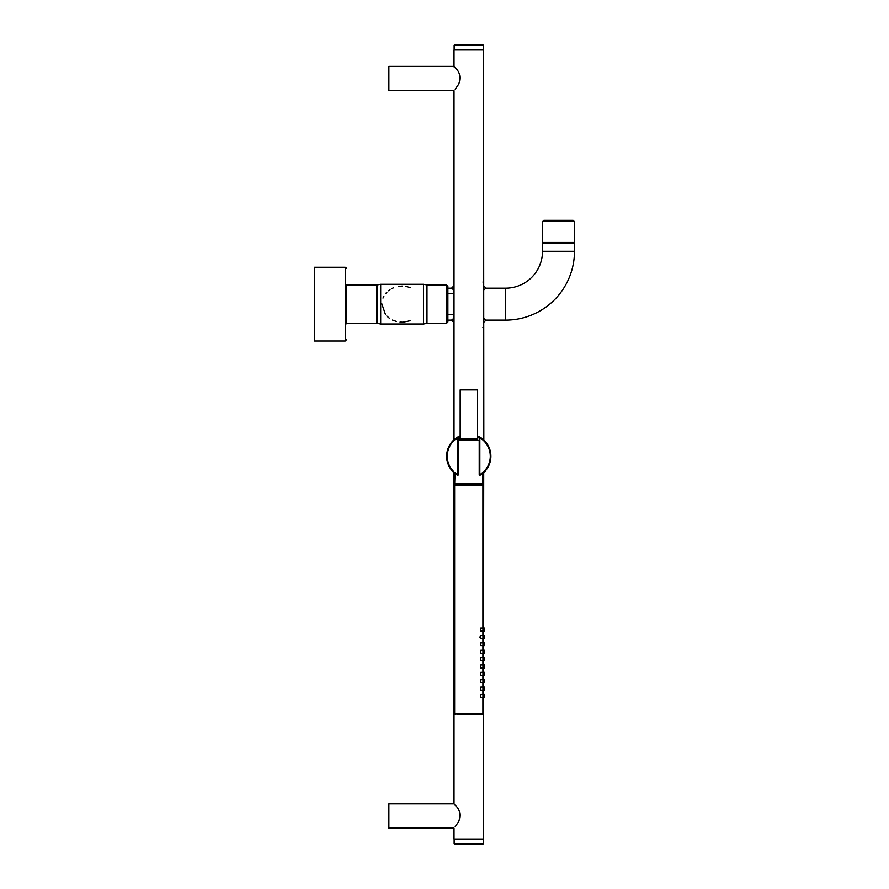 <?xml version="1.0" encoding="UTF-8"?>
<svg xmlns="http://www.w3.org/2000/svg" width="889" height="889" viewBox="0 0 889 889"><rect width="100%" height="100%" fill="white"/><g stroke="black" fill="none" stroke-linecap="round" stroke-linejoin="round"><path stroke-width="1.33" d="M483.527 327.496L482.905 327.496M454.023 318.151L451.568 320.118L454.023 322.585L451.568 320.118L447.878 320.118M483.527 290.136L485.983 288.169L505.641 288.169A36.871 36.871 0 0 0 542.512 251.298L542.512 243.308L574.472 243.308L574.472 251.298A68.831 68.831 0 0 1 505.641 320.118L485.983 320.118L483.527 318.151M454.023 290.136L451.568 288.169L447.878 288.169L447.878 286.325L447.878 321.962L446.656 323.196L446.656 285.091L447.878 286.325L446.656 285.091L426.987 285.091M485.983 288.169L483.527 285.713M454.023 285.713L451.568 288.169M483.527 282.024L482.905 282.024M410.073 320.74L403.084 322.174M402.317 322.185L400.039 322.096M396.416 321.462L392.527 320.051M389.226 318.095L386.815 316.006M385.459 314.462L381.826 303.782M383.003 298.082L383.87 296.248M385.859 293.337L386.926 292.17M388.504 290.759L390.015 289.658M391.593 288.714L393.494 287.803M398.616 286.369L402.239 286.102M405.584 286.369L410.073 287.558M380.692 304.149L380.692 323.996L423.497 323.996L423.497 284.302L380.692 284.302L380.692 304.149M380.692 284.302L377.214 284.913L377.214 323.385L380.692 323.996M423.497 323.996L426.987 323.385L426.987 284.913L423.497 284.302M376.592 285.347L376.347 323.196L376.592 285.347M346.488 284.48L346.488 323.807M574.35 221.55L574.35 242.453L542.634 242.453L542.634 221.55L543.868 220.328L573.116 220.328L574.35 221.55L542.634 221.55M345.254 341.02L345.254 267.278L314.528 267.278L314.528 341.02L345.254 341.02L346.488 339.787M468.77 439.077L477.382 439.077L477.382 389.915L460.169 389.915L460.169 439.077L458.324 439.077L477.382 439.077M455.001 473.593L454.701 483.316L482.849 483.316L482.549 473.593M482.694 657.538L484.561 657.538L484.561 660.605L484.561 657.538L484.561 660.605L482.694 660.605M484.561 658.46L484.561 659.682L484.561 658.46M456.913 714.378L482.294 714.378L456.913 714.378M484.561 630.19L484.561 628.956L484.561 630.19M484.561 637.569L484.561 636.335L484.561 637.569M484.561 644.936L484.561 643.714L484.561 644.936M484.561 652.315L484.561 651.081L484.561 652.315M484.561 667.061L484.561 665.828L484.561 667.061M484.561 674.44L484.561 673.206L484.561 674.44M484.561 681.807L484.561 680.585L484.561 681.807M484.561 689.186L484.561 687.953L484.561 689.186M484.561 696.554L484.561 695.331L484.561 696.554M482.949 630.19L482.949 628.956L482.949 630.19M482.949 637.569L482.949 636.335L482.949 637.569M482.949 644.936L482.949 643.714L482.949 644.936M482.949 652.315L482.949 651.081L482.949 652.315M482.949 659.682L482.949 658.46L482.949 659.682M482.949 667.061L482.949 665.828L482.949 667.061M482.949 674.44L482.949 673.206L482.949 674.44M482.949 681.807L482.949 680.585L482.949 681.807M482.949 689.186L482.949 687.953L482.949 689.186M482.949 696.554L482.949 695.331L482.949 696.554M482.694 628.034L484.561 628.034L484.561 631.112L484.561 628.034L484.561 631.112L482.694 631.112M482.694 635.413L484.561 635.413L484.561 638.491L484.561 635.413L484.561 638.491L482.694 638.491M482.694 642.791L484.561 642.791L484.561 645.859L484.561 642.791L484.561 645.859L482.694 645.859M482.694 650.159L484.561 650.159L484.561 653.237L484.561 650.159L484.561 653.237L482.694 653.237M482.694 664.905L484.561 664.905L484.561 667.983L484.561 664.905L484.561 667.983L482.949 667.983L482.949 664.905L482.949 667.983L480.805 667.983M482.694 672.284L484.561 672.284L484.561 675.362L484.561 672.284L484.561 675.362L482.694 675.362M482.694 679.663L484.561 679.663L484.561 682.73L484.561 679.663L484.561 682.73L482.694 682.73M482.694 687.03L484.561 687.03L484.561 690.108L484.561 687.03L484.561 690.108L482.694 690.108M482.694 694.409L484.561 694.409L484.561 697.476L484.561 694.409L484.561 697.476L482.694 697.476M482.949 631.112L482.949 628.034L482.949 631.112L480.805 631.112M482.949 638.491L482.949 635.413L482.949 638.491L480.827 638.491L479.749 636.946M482.949 645.859L482.949 642.791L482.949 645.859L480.805 645.859M482.949 653.237L482.949 650.159L482.949 653.237L480.805 653.237M482.949 660.605L482.949 657.538L482.949 660.605L480.805 660.605M482.949 675.362L482.949 672.284L482.949 675.362L480.805 675.351M482.949 682.73L482.949 679.663L482.949 682.73L480.805 682.73M482.949 690.108L482.949 687.03L482.949 690.108L480.805 690.108M482.949 694.409L482.949 697.476L482.949 694.409L480.827 694.409L480.816 697.476L482.949 697.476M482.294 714.378L482.905 713.767L454.635 713.767L454.635 485.161L457.446 484.549M480.827 631.112L480.827 628.034L482.949 628.034M480.827 638.491L480.827 635.413L482.949 635.413M480.827 645.859L480.827 642.791L482.949 642.791M480.827 653.237L480.827 650.159L482.949 650.159M480.827 660.605L480.827 657.538L482.949 657.538M480.827 667.983L480.827 664.905L482.949 664.905M480.827 675.362L480.827 672.284L482.949 672.284M480.827 682.73L480.827 679.663L482.949 679.663M480.827 690.108L480.827 687.03L482.949 687.03M455.257 484.549L482.294 484.549L481.682 483.316M483.827 440.077L483.527 49.984L454.023 49.984L454.023 66.875M483.527 697.476L483.527 839.016L454.023 839.016L454.023 828.148L388.882 828.148L388.882 803.812L454.023 803.812L455.224 805.301C459.78 809.101 460.958 814.491 458.78 821.48L455.224 826.648M454.023 439.788L454.023 90.722L388.882 90.722L388.882 66.386L454.023 66.386L455.224 67.875C459.78 71.676 460.958 77.076 458.78 84.066L455.224 89.233M477.382 435.899L484.249 440.466M458.191 474.748L457.402 475.259A22.125 22.125 0 0 1 460.169 435.899L456.568 437.833M455.357 438.688L459.969 435.988M454.957 438.999L452.001 441.855M454.879 439.066L453.712 440.077M483.716 472.604L483.527 628.034M454.201 472.926L453.19 471.981M454.957 473.559L454.123 472.859L455.146 472.426L453.857 472.626M452.868 471.659L451.968 470.67M460.169 435.899L452.79 440.988M477.382 436.788L478.593 437.432L479.382 436.866A22.125 22.125 0 0 1 480.149 475.259A0.611 0.611 0 0 1 479.215 474.726L479.215 437.833L480.149 437.31A0.611 0.611 0 0 0 479.215 437.833A0.611 0.611 0 0 1 480.149 437.31A22.125 22.125 0 0 1 480.149 475.259L479.215 474.726M485.672 470.559L484.738 471.592M479.215 437.833A0.611 0.611 0 0 1 480.149 437.31L483.672 439.933M484.694 440.911L485.583 441.9M483.416 472.859L482.405 472.426L483.016 473.215M478.593 437.432L479.227 437.799M458.324 437.799L460.169 436.788M457.402 437.31A22.125 22.125 0 0 0 457.402 475.259A0.611 0.611 0 0 0 458.324 474.726A0.611 0.611 0 0 1 457.402 475.259L458.324 474.726L458.324 437.833L457.402 437.31A0.611 0.611 0 0 1 458.324 437.833M485.983 320.118L483.527 322.585M505.641 288.169L505.641 320.118M542.512 251.298L574.472 251.298M479.215 440.266L458.324 440.266M454.635 485.161L482.905 485.161L482.294 484.549M483.394 839.016L483.394 843.705L454.146 843.705L454.746 844.317A430.165 430.165 0 0 0 482.805 844.317L481.082 844.317A430.165 377.503 90 0 1 468.77 844.55M481.082 844.317L454.746 844.317M454.146 49.984L454.146 45.295L483.394 45.295L482.805 44.683A430.165 430.165 0 0 0 454.746 44.683L482.805 44.683M479.838 437.833A21.503 21.503 0 0 1 479.838 474.726L479.838 437.833M457.713 474.726A21.503 21.503 0 0 1 457.713 437.833L457.713 474.726M451.568 320.118L454.023 322.585M377.214 321.896L376.592 321.896M377.214 286.391L376.592 286.391M426.987 323.196L446.656 323.196M377.214 322.118L376.592 322.118M377.214 286.18L376.592 286.18M346.488 323.196L376.347 323.196M346.488 285.091L376.347 285.091M544.968 242.453L544.968 243.308M572.016 242.453L572.016 243.308M345.254 267.278L346.488 268.5L345.932 267.478M454.635 713.767L455.257 714.378M455.868 484.549L455.868 483.316M482.905 713.767L482.905 697.476M482.905 694.409L482.905 690.108M482.905 687.03L482.905 682.73M482.905 679.663L482.905 675.362M482.905 672.284L482.905 667.983M482.905 664.905L482.905 660.605M482.905 657.538L482.905 653.237M482.905 650.159L482.905 645.859M482.905 642.791L482.905 638.491M482.905 635.413L482.905 631.112M482.905 628.034L482.905 485.161M454.023 472.77L454.023 803.812M483.527 631.112L483.527 635.413M483.527 638.491L483.527 642.791M483.527 645.859L483.527 650.159M483.527 653.237L483.527 657.538M483.527 660.605L483.527 664.905M483.527 667.983L483.527 672.284M483.527 675.362L483.527 679.663M483.527 682.73L483.527 687.03M483.527 690.108L483.527 694.409M454.146 839.016L454.146 843.705M483.394 843.705L482.805 844.317M483.394 49.984L483.394 45.295M454.146 45.295L454.746 44.683M456.301 439.233L455.324 438.722L456.301 439.233M479.382 436.866L478.738 436.532M447.878 314.595L454.023 314.595M447.878 293.703L454.023 293.703"/></g></svg>
